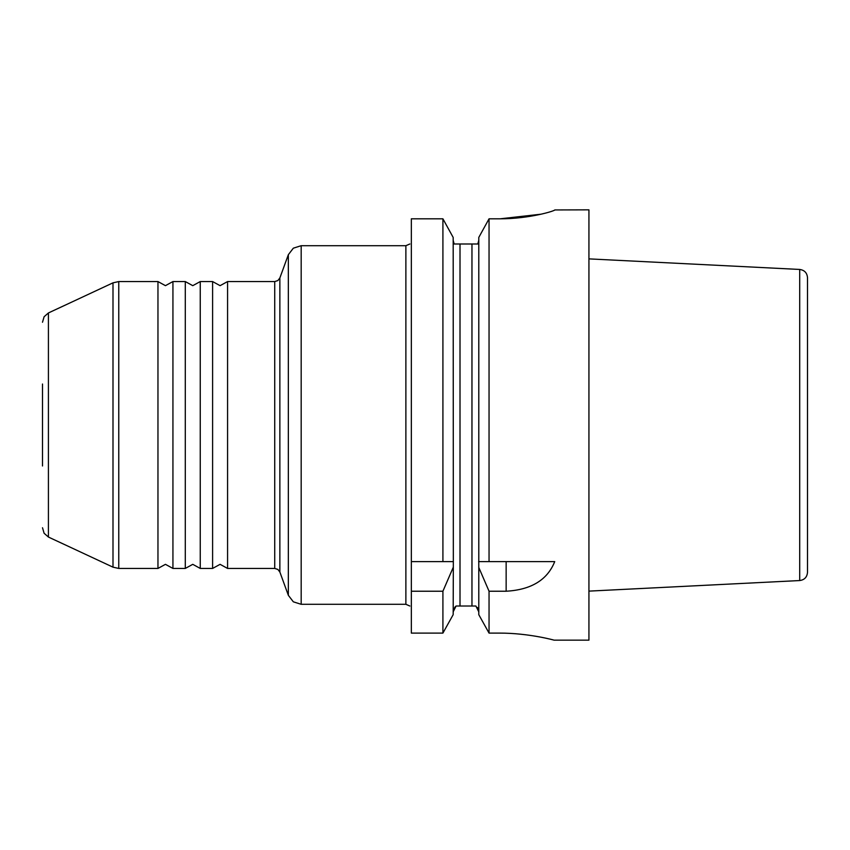 <?xml version="1.0" encoding="UTF-8"?>
<svg xmlns="http://www.w3.org/2000/svg" width="850" height="850" viewBox="0 0 850 850"><rect width="100%" height="100%" fill="white"/><g stroke="black" fill="none" stroke-linecap="round" stroke-linejoin="round"><path stroke-width="1.27" d="M42.5 465.981L42.5 384.019M541.014 214.2L500.129 218.811C529.667 218.864 555.22 210.758 554.774 209.95L588.933 209.844L588.933 640.156L554.094 640.156M453.178 237.437L442.914 218.811L453.178 237.437L453.337 561.606L453.178 614.667L442.914 633.101L453.178 614.667M453.178 240.295L454.144 243.992L477.817 243.992L478.794 240.295L478.55 242.197M442.914 218.811L411.336 218.811L442.914 218.811L442.914 561.606L453.178 561.606M411.336 243.992C409.721 243.992 409.721 243.992 411.336 243.992M478.784 237.437L489.047 218.811L478.784 237.437M500.129 218.811L489.047 218.811L489.047 561.606L554.721 561.606C547.421 579.912 531.229 589.794 506.143 591.228L489.047 591.228L478.794 567.471L478.794 614.667M453.178 611.841L456.089 606.008L475.883 606.008L478.784 611.841M478.784 567.471L478.784 561.606M499.449 633.101C528.934 633.048 554.561 640.273 554.094 640.156C554.699 640.294 528.838 633.027 499.449 633.101L489.047 633.101L478.784 614.667L489.047 633.101L489.047 591.228M799.712 580.55L799.712 269.45C804.472 270.119 807.064 272.839 807.5 277.631L807.5 572.369C807.064 577.161 804.472 579.881 799.712 580.55L588.933 591.122M489.047 561.606L478.794 561.606L478.794 237.437M157.962 425L157.962 568.438L165.442 564.336L172.933 568.438L172.933 281.562L165.442 285.664L157.962 281.562L157.962 425M185.289 425L185.289 568.438L192.769 564.336L200.249 568.438L200.249 281.562L192.769 285.664L185.289 281.562L185.289 425M212.606 425L212.606 568.438L220.086 564.336L227.577 568.438L227.577 281.562L220.086 285.664L212.606 281.562L212.606 425M411.336 606.008C409.721 606.008 409.721 606.008 411.336 606.008M453.178 567.471L442.914 591.228L442.914 633.101L411.336 633.101L411.336 218.811M411.336 561.606L453.337 561.606M442.914 591.228L411.336 591.228M554.721 561.606L478.624 561.606M478.061 608.632L477.36 607.474M454.134 243.971L453.422 242.197M456.057 606.029L454.612 607.474M453.911 608.632L453.517 609.631M460.009 606.008L460.009 243.992M471.962 243.992L471.962 606.008M48.418 425L48.418 312.959L112.997 282.837L112.997 567.162L48.418 537.041L48.418 425M112.997 567.162L118.766 568.438L118.766 281.562L112.997 282.837M227.577 281.562L274.731 281.562L274.731 568.438L227.577 568.438M279.862 425L279.862 277.971L288.341 254.692L288.341 595.308L279.862 572.029L279.862 425M288.341 595.308L293.335 601.821L301.176 604.297L301.176 245.703L293.335 248.179L288.341 254.692M301.176 245.703L405.875 245.703L405.875 604.297L409.838 606.008M506.143 561.606L506.143 591.228M799.712 269.45L588.933 258.878M48.418 312.959L44.104 316.731L42.5 322.246M48.418 537.041L44.104 533.269L42.5 527.754M118.766 568.438L157.962 568.438M118.766 281.562L157.962 281.562M172.933 568.438L185.289 568.438M172.933 281.562L185.289 281.562M200.249 568.438L212.606 568.438M200.249 281.562L212.606 281.562M279.862 277.971L277.865 280.574L274.731 281.562M279.862 572.029L277.865 569.426L274.731 568.438M301.176 604.297L405.875 604.297M405.875 245.703L409.838 243.992"/></g></svg>
